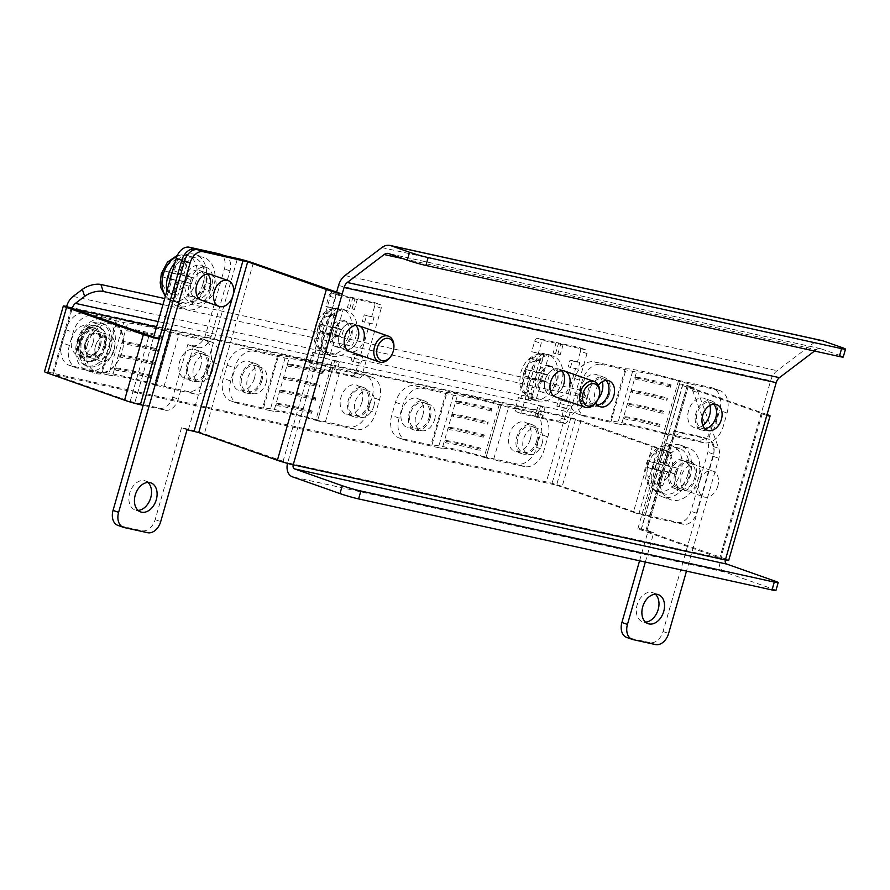 <?xml version="1.0" encoding="UTF-8"?>
<svg xmlns="http://www.w3.org/2000/svg" width="890" height="890" viewBox="0 0 890 890"><rect width="100%" height="100%" fill="white"/><g stroke="black" fill="none" stroke-linecap="round" stroke-linejoin="round"><path stroke-width="0.67" stroke-dasharray="4.45 3.34" d="M312.401 411.113L311.489 411.959A56.804 3.471 16 0 0 289.283 406.496A56.804 3.471 16 0 0 275.711 404.071L277.268 405.784A54.746 3.338 -164 0 1 311.745 413.383L312.401 411.113A54.746 3.338 16 0 0 290.997 405.84A54.746 3.338 16 0 0 277.925 403.515L277.268 405.784M319.933 384.847L319.021 385.693L319.276 387.117L319.933 384.847A54.746 3.338 16 0 0 298.528 379.574A54.746 3.338 16 0 0 285.456 377.249L284.8 379.529A54.746 3.338 -164 0 1 319.276 387.117M284.8 379.529L283.243 377.805A56.804 3.471 -164 0 1 296.815 380.23A56.804 3.471 -164 0 1 319.021 385.693M316.173 397.975L315.26 398.82A56.804 3.471 16 0 0 293.044 393.358A56.804 3.471 16 0 0 279.482 390.944L281.029 392.657A54.746 3.338 -164 0 1 315.516 400.255L316.173 397.975A54.746 3.338 16 0 0 294.757 392.713A54.746 3.338 16 0 0 281.685 390.387L281.029 392.657M323.704 371.709L322.792 372.554A56.804 3.471 16 0 0 300.575 367.092A56.804 3.471 16 0 0 287.014 364.678L288.56 366.391A54.746 3.338 -164 0 1 323.048 373.989L323.704 371.709A54.746 3.338 16 0 0 302.289 366.446A54.746 3.338 16 0 0 289.217 364.121L288.56 366.391M362.019 401.935A15.397 10.736 109.4 0 0 356.612 385.092A15.397 10.736 109.4 0 0 340.97 397.296A15.397 10.736 109.4 0 0 346.377 414.139A15.397 10.736 109.4 0 0 362.019 401.935M369.417 404.538A15.397 10.736 109.4 0 0 364.01 387.706A15.397 10.736 109.4 0 0 348.368 399.91A15.397 10.736 109.4 0 0 353.775 416.754A15.397 10.736 109.4 0 0 369.417 404.538M254.451 378.239A15.397 10.736 109.4 0 0 249.044 361.407A15.397 10.736 109.4 0 0 233.403 373.611A15.397 10.736 109.4 0 0 238.809 390.454A15.397 10.736 109.4 0 0 254.451 378.239M261.849 380.853A15.397 10.736 109.4 0 0 256.442 364.01A15.397 10.736 109.4 0 0 240.801 376.214A15.397 10.736 109.4 0 0 246.207 393.057A15.397 10.736 109.4 0 0 261.849 380.853M277.658 355.433L262.594 407.965L231.712 401.156A20.526 14.307 -70.6 0 1 230.543 400.823A20.526 14.307 -70.6 0 1 223.334 378.372L227.095 365.245A20.526 14.307 -70.6 0 1 246.775 348.635L278.592 355.577A65.693 4.016 -164 0 1 331.013 367.125L363.699 374.378A20.526 14.307 -70.6 0 1 364.878 374.712A20.526 14.307 -70.6 0 1 372.087 397.174L368.315 410.301A20.526 14.307 -70.6 0 1 348.635 426.911L317.752 420.113L332.816 367.581M331.013 367.125L315.95 419.657A65.693 4.016 16 0 0 263.529 408.109L278.592 355.577M363.699 374.378L371.108 376.993L340.225 370.184A14.373 0.879 -164 0 1 332.66 368.282A54.746 3.338 16 0 0 288.972 358.659A14.373 0.879 -164 0 1 285.067 358.047L254.184 351.239L246.775 348.635M262.594 407.965L263.529 408.109M371.108 376.993A20.526 14.307 -70.6 0 1 372.276 377.327A20.526 14.307 -70.6 0 1 379.485 399.777L375.725 412.916A20.526 14.307 -70.6 0 1 356.045 429.525L325.161 422.717L340.225 370.184M332.66 368.282L317.597 420.814A14.373 0.879 16 0 0 325.161 422.717M317.597 420.814A54.746 3.338 16 0 0 273.909 411.191L288.972 358.659M285.067 358.047L270.004 410.568A14.373 0.879 16 0 0 273.909 411.191M270.004 410.568L239.121 403.771A20.526 14.307 -70.6 0 1 237.941 403.437A20.526 14.307 -70.6 0 1 230.733 380.987L234.504 367.848A20.526 14.307 -70.6 0 1 254.184 351.239M315.95 419.657L317.752 420.113M277.925 403.515L275.711 404.071M311.489 411.959L311.745 413.383M285.456 377.249L283.243 377.805M281.685 390.387L279.482 390.944M315.26 398.82L315.516 400.255M289.217 364.121L287.014 364.678M322.792 372.554L323.048 373.989M670.404 471.856A13.684 9.545 109.4 0 0 675.21 486.819A13.684 9.545 109.4 0 0 689.116 475.972A13.684 9.545 109.4 0 0 684.31 461.009A13.684 9.545 109.4 0 0 670.404 471.856M717.807 486.085A13.684 9.545 -70.6 0 1 703.901 496.932A13.684 9.545 -70.6 0 1 699.095 481.957A13.684 9.545 -70.6 0 1 713.001 471.11A13.684 9.545 -70.6 0 1 717.807 486.085M652.726 466.861A27.379 19.079 109.4 0 0 662.327 496.798A27.379 19.079 109.4 0 0 690.139 475.093A27.379 19.079 109.4 0 0 680.527 445.156A27.379 19.079 109.4 0 0 652.726 466.861M661.048 469.798A27.379 19.079 109.4 0 0 670.66 499.735A27.379 19.079 109.4 0 0 698.461 478.03A27.379 19.079 109.4 0 0 688.86 448.093A27.379 19.079 109.4 0 0 661.048 469.798M687.803 474.581A23.952 16.699 -70.6 0 1 663.473 493.572A23.952 16.699 -70.6 0 1 655.062 467.372A23.952 16.699 -70.6 0 1 679.393 448.382A23.952 16.699 -70.6 0 1 687.803 474.581M648.143 464.402L647.319 467.283L655.507 469.086A2.058 1.435 -70.6 0 1 655.619 469.119A2.058 1.435 -70.6 0 1 656.342 471.366L653.049 482.858L657.265 483.782L660.547 472.29A2.058 1.435 -70.6 0 1 662.516 470.632L670.704 472.434L672.406 466.527L664.218 464.725A2.058 1.435 -70.6 0 1 664.096 464.691A2.058 1.435 -70.6 0 1 663.373 462.444L666.677 450.952L662.46 450.029L659.167 461.51A2.058 1.435 -70.6 0 1 657.198 463.178L649.021 461.376L648.143 464.402C645.617 463.901 645.595 464.113 648.087 465.036A23.952 16.699 109.4 0 0 656.531 491.124A23.952 16.699 109.4 0 0 680.861 472.134A23.952 16.699 109.4 0 0 680.883 472.034A23.952 16.699 109.4 0 0 672.451 445.946A23.952 16.699 109.4 0 0 648.12 464.925A23.952 16.699 109.4 0 0 648.087 465.036C645.595 464.113 645.617 463.901 648.143 464.402M664.218 464.725L677.957 468.474L676.255 474.392L670.704 472.434M677.957 468.474L672.406 466.527M660.547 472.29L666.109 474.248L662.805 485.74L657.265 483.782M653.049 482.858L658.6 484.805L661.893 473.324L656.342 471.366M662.805 485.74L658.6 484.805M655.507 469.086L661.059 471.044L652.871 469.241L647.319 467.283M649.021 461.376L662.75 465.136L657.198 463.178M652.871 469.241L654.573 463.334M659.167 461.51L664.719 463.468L668.012 451.975L662.46 450.029M666.677 450.952L672.228 452.91L668.935 464.402L663.373 462.444M668.012 451.975L672.228 452.91M676.255 474.392L662.516 470.632M666.109 474.248A2.058 1.435 -70.6 0 1 668.078 472.59M661.059 471.044A2.058 1.435 -70.6 0 1 661.17 471.077A2.058 1.435 -70.6 0 1 661.893 473.324M664.719 463.468A2.058 1.435 -70.6 0 1 662.75 465.136M669.769 466.672A2.058 1.435 -70.6 0 1 669.647 466.638A2.058 1.435 -70.6 0 1 668.935 464.402M355.8 325.384A13.684 9.545 109.4 0 0 353.252 323.771A13.684 9.545 109.4 0 0 339.346 334.629A13.684 9.545 109.4 0 0 344.152 349.592A13.684 9.545 109.4 0 0 358.058 338.745A13.684 9.545 109.4 0 0 353.252 323.771A13.684 9.545 109.4 0 0 339.346 334.629A13.684 9.545 109.4 0 0 344.152 349.592A13.684 9.545 109.4 0 0 358.058 338.745M393.68 349.147A13.684 9.545 -70.6 0 1 393.224 351.138A13.684 9.545 -70.6 0 1 391.555 355.177M330.09 331.358A13.684 9.545 109.4 0 0 334.896 346.332A13.684 9.545 109.4 0 0 348.802 335.486A13.684 9.545 109.4 0 0 343.996 320.511A13.684 9.545 109.4 0 0 330.09 331.358M332.871 332.337A13.684 9.545 109.4 0 0 337.677 347.311A13.684 9.545 109.4 0 0 351.572 336.464A13.684 9.545 109.4 0 0 346.766 321.49A13.684 9.545 109.4 0 0 332.871 332.337M323.07 329.823A23.952 16.699 109.4 0 0 331.481 356.011A23.952 16.699 109.4 0 0 355.811 337.032A23.952 16.699 109.4 0 0 347.4 310.832A23.952 16.699 109.4 0 0 323.07 329.823M325.495 353.864A23.952 16.699 109.4 0 1 317.986 328.021A23.952 16.699 109.4 0 1 338.534 308.374A23.952 16.699 -70.6 0 1 342.316 309.041A23.952 16.699 -70.6 0 1 343.217 309.397L337.633 328.866L330.691 326.419L336.542 327.698L334.651 334.273L328.81 332.982L335.752 335.43L330.168 354.887A23.952 16.699 -70.6 0 1 326.396 354.22A23.952 16.699 -70.6 0 1 325.495 353.864L331.069 334.395L324.138 331.948L321.424 341.382C320.066 347.567 321.412 351.728 325.495 353.864L325.084 353.697C310.766 343.941 314.014 336.142 315.138 326.741C318.798 315.26 326.051 309.041 336.876 308.074L328.722 315.95L326.018 325.384L332.96 327.832L338.534 308.374L336.876 308.074M381.22 308.24L362.019 375.224A3.427 2.381 -70.6 0 1 358.737 377.983L317.574 368.927A3.427 2.381 -70.6 0 1 317.385 368.872A3.427 2.381 -70.6 0 1 316.184 365.123L335.385 298.15A3.427 2.381 -70.6 0 1 338.667 295.38L379.819 304.447A3.427 2.381 -70.6 0 1 380.019 304.502A3.427 2.381 -70.6 0 1 381.22 308.24L374.734 305.96L371.731 316.473L364.244 314.815L362.364 321.39L372.154 323.849L374.045 317.285L371.731 316.473M358.548 362.43L360.862 363.242L362.742 356.679L352.952 354.22L351.06 360.784L358.548 362.43L355.533 372.932A3.427 2.381 -70.6 0 1 352.251 375.702L334.017 371.686L337.032 361.184L332.348 360.15L329.333 370.663L334.017 371.686M360.428 355.867L369.839 323.037M374.734 305.96A3.427 2.381 109.4 0 0 373.544 302.222A3.427 2.381 109.4 0 0 373.344 302.166L332.181 293.099A3.427 2.381 109.4 0 0 328.911 295.869L325.896 306.371L338.033 309.353L325.896 306.371M326.73 348.747L324.85 355.31L315.027 353.152L316.907 346.588L326.73 348.747L316.907 346.588M315.027 353.152L312.713 352.34L309.698 362.842A3.427 2.381 109.4 0 0 310.899 366.58A3.427 2.381 109.4 0 0 311.099 366.636L329.333 370.663M338.033 309.353L336.142 315.917L326.33 313.758L328.21 307.184M326.33 313.758L324.016 312.935L314.593 345.765M372.154 323.849L364.678 322.202L366.558 315.639L374.045 317.285M312.713 352.34L322.536 354.498L324.416 347.934M324.016 312.935L333.828 315.105L335.719 308.541M350.426 297.115L347.411 307.617L352.095 308.652L355.099 298.15M360.862 363.242L353.375 361.596L355.266 355.032L362.742 356.679M357.413 298.962L354.409 309.464L349.726 308.441L352.74 297.928M331.647 371.475L334.662 360.962L339.346 361.996L336.331 372.498M362.364 321.39L364.678 322.202M366.558 315.639L364.244 314.815M334.662 360.962L332.348 360.15M339.346 361.996L337.032 361.184M353.375 361.596L351.06 360.784M355.266 355.032L352.952 354.22M354.409 309.464L352.095 308.652M349.726 308.441L347.411 307.617M336.142 315.917L333.828 315.105M324.85 355.31L322.536 354.498M333.394 316.985C335.508 311.055 338.779 308.53 343.217 309.397A23.952 16.699 109.4 0 1 350.727 335.23A23.952 16.699 109.4 0 1 330.168 354.887C326.096 352.774 324.739 348.613 326.107 342.416A13.684 9.545 109.4 0 0 336.765 331.247A13.684 9.545 109.4 0 0 333.394 316.985L330.691 326.419M328.81 332.982L326.107 342.416M324.138 331.948L318.286 330.668L320.166 324.094L326.018 325.384M337.633 328.866L343.484 330.146L336.542 327.698M331.069 334.395L325.228 333.116L327.108 326.541L332.96 327.832M343.484 330.146L341.593 336.72L335.752 335.43M334.651 334.273L341.593 336.72M320.166 324.094L327.108 326.541M325.228 333.116L318.286 330.668M659.991 424.363L659.078 425.209A56.804 3.471 16 0 0 636.873 419.746A56.804 3.471 16 0 0 623.3 417.332L624.858 419.045A54.746 3.338 -164 0 1 659.334 426.633L659.991 424.363A54.746 3.338 16 0 0 638.586 419.101A54.746 3.338 16 0 0 625.503 416.765L624.858 419.045M667.522 398.097L666.61 398.943L666.866 400.378L667.522 398.097A54.746 3.338 16 0 0 646.118 392.835A54.746 3.338 16 0 0 633.035 390.51L632.39 392.779A54.746 3.338 -164 0 1 666.866 400.378M632.39 392.779L630.832 391.066A56.804 3.471 -164 0 1 644.404 393.48A56.804 3.471 -164 0 1 666.61 398.943M663.751 411.236L662.839 412.081A56.804 3.471 16 0 0 640.633 406.619A56.804 3.471 16 0 0 627.072 404.194L628.618 405.907A54.746 3.338 -164 0 1 663.106 413.505L663.751 411.236A54.746 3.338 16 0 0 642.346 405.962A54.746 3.338 16 0 0 629.274 403.637L628.618 405.907M671.283 384.97L670.37 385.815A56.804 3.471 16 0 0 648.165 380.353A56.804 3.471 16 0 0 634.603 377.939L636.15 379.652A54.746 3.338 -164 0 1 670.637 387.239L671.283 384.97A54.746 3.338 16 0 0 649.878 379.707A54.746 3.338 16 0 0 636.806 377.371L636.15 379.652M709.931 405.395A15.397 10.736 109.4 0 0 704.19 398.353A15.397 10.736 109.4 0 0 688.56 410.557A15.397 10.736 109.4 0 0 693.955 427.4A15.397 10.736 109.4 0 0 702.844 425.498M717.006 417.799A15.397 10.736 109.4 0 0 711.6 400.956A15.397 10.736 109.4 0 0 695.958 413.16A15.397 10.736 109.4 0 0 701.365 430.003A15.397 10.736 109.4 0 0 717.006 417.799M602.363 381.71A15.397 10.736 109.4 0 0 596.623 374.657A15.397 10.736 109.4 0 0 580.981 386.861A15.397 10.736 109.4 0 0 586.388 403.704A15.397 10.736 109.4 0 0 598.047 399.143M609.439 394.103A15.397 10.736 109.4 0 0 604.032 377.271A15.397 10.736 109.4 0 0 588.39 389.475A15.397 10.736 109.4 0 0 593.797 406.318A15.397 10.736 109.4 0 0 609.439 394.103M625.247 368.694L610.184 421.215L579.301 414.417A20.526 14.307 -70.6 0 1 578.122 414.084A20.526 14.307 -70.6 0 1 570.924 391.622L574.684 378.495A20.526 14.307 -70.6 0 1 594.364 361.885L626.182 368.838A65.693 4.016 -164 0 1 678.603 380.386L711.288 387.639A20.526 14.307 -70.6 0 1 712.456 387.973A20.526 14.307 -70.6 0 1 719.665 410.424L715.905 423.562A20.526 14.307 -70.6 0 1 696.225 440.172L665.342 433.363L680.405 380.831M678.603 380.386L663.54 432.907A65.693 4.016 16 0 0 611.119 421.37L626.182 368.838M711.288 387.639L718.686 390.243L687.803 383.445A14.373 0.879 -164 0 1 680.249 381.543A54.746 3.338 16 0 0 636.561 371.92A14.373 0.879 -164 0 1 632.645 371.297L601.762 364.5L594.364 361.885M610.184 421.215L611.119 421.37M718.686 390.243A20.526 14.307 -70.6 0 1 719.865 390.577A20.526 14.307 -70.6 0 1 727.074 413.038L723.303 426.165A20.526 14.307 -70.6 0 1 703.623 442.775L672.74 435.978L687.803 383.445M680.249 381.543L665.186 434.064A14.373 0.879 16 0 0 672.74 435.978M665.186 434.064A54.746 3.338 16 0 0 621.498 424.441L636.561 371.92M632.645 371.297L617.593 423.829A14.373 0.879 16 0 0 621.498 424.441M617.593 423.829L586.71 417.021A20.526 14.307 -70.6 0 1 585.531 416.687A20.526 14.307 -70.6 0 1 578.322 394.237L582.093 381.109A20.526 14.307 -70.6 0 1 601.762 364.5M663.54 432.907L665.342 433.363M625.503 416.765L623.3 417.332M659.078 425.209L659.334 426.633M633.035 390.51L630.832 391.066M629.274 403.637L627.072 404.194M662.839 412.081L663.106 413.505M636.806 377.371L634.603 377.939M670.37 385.815L670.637 387.239M561.59 370.707A13.684 9.545 109.4 0 0 559.031 369.094A13.684 9.545 109.4 0 0 545.125 379.941A13.684 9.545 109.4 0 0 549.931 394.915A13.684 9.545 109.4 0 0 563.837 384.068A13.684 9.545 109.4 0 0 559.031 369.094A13.684 9.545 109.4 0 0 545.125 379.941A13.684 9.545 109.4 0 0 549.931 394.915A13.684 9.545 109.4 0 0 563.837 384.068M713.58 404.182A13.684 9.545 109.4 0 0 711.032 402.569A13.684 9.545 109.4 0 0 697.126 413.416A13.684 9.545 109.4 0 0 701.932 428.39A13.684 9.545 109.4 0 0 704.936 428.735M606.012 380.486A13.684 9.545 109.4 0 0 603.465 378.884A13.684 9.545 109.4 0 0 589.558 389.731A13.684 9.545 109.4 0 0 594.364 404.694A13.684 9.545 109.4 0 0 597.368 405.05M598.347 385.259A13.684 9.545 109.4 0 0 595.11 391.689A13.684 9.545 109.4 0 0 595.766 402.881M207.57 274.02A13.684 9.545 109.4 0 0 205.012 272.407A13.684 9.545 109.4 0 0 191.105 283.254A13.684 9.545 109.4 0 0 195.911 298.228A13.684 9.545 109.4 0 0 209.817 287.381M190.36 296.27A13.684 9.545 109.4 0 0 204.266 285.423A13.684 9.545 109.4 0 0 199.46 270.449A13.684 9.545 109.4 0 0 185.554 281.307A13.684 9.545 109.4 0 0 190.36 296.27L201.474 300.186A13.684 9.545 109.4 0 0 215.369 289.339A13.684 9.545 109.4 0 0 210.563 274.365L205.012 272.407M147.907 482.447A15.397 10.736 109.4 0 0 145.326 480.911A15.397 10.736 109.4 0 0 129.695 493.116A15.397 10.736 109.4 0 0 135.102 509.959A15.397 10.736 109.4 0 0 138.072 510.382M694.667 477.93A13.684 9.545 109.4 0 0 689.861 462.956A13.684 9.545 109.4 0 0 675.955 473.814A13.684 9.545 109.4 0 0 680.761 488.777A13.684 9.545 109.4 0 0 694.667 477.93M700.219 479.888A13.684 9.545 109.4 0 0 695.413 464.914A13.684 9.545 109.4 0 0 681.506 475.772A13.684 9.545 109.4 0 0 686.312 490.735A13.684 9.545 109.4 0 0 700.219 479.888M655.352 594.209A15.397 10.736 109.4 0 0 652.77 592.673A15.397 10.736 109.4 0 0 637.129 604.877A15.397 10.736 109.4 0 0 642.535 621.721A15.397 10.736 109.4 0 0 645.517 622.132M349.703 351.55L344.152 349.592L349.703 351.55A13.684 9.545 109.4 0 0 363.609 340.703M555.482 396.873L549.931 394.915L555.482 396.873A13.684 9.545 109.4 0 0 569.389 386.026M728.676 560.422A11.637 0.712 16 0 0 725.439 558.965L766.869 414.473A11.637 0.712 -164 0 1 767.058 414.54M822.171 340.614A16.421 11.737 -77.6 0 0 813.983 342.75L777.104 370.707A16.421 11.737 -77.6 0 0 770.651 380.709L761.239 413.539L766.791 415.497M814.539 351.049L816.308 349.703A8.21 5.863 -77.6 0 1 820.402 348.635A8.21 5.863 -77.6 0 1 820.903 348.78L839.437 355.31L841.695 347.434M187.056 429.692L181.504 427.745L188.513 429.28A11.637 0.712 -164 0 1 204.333 433.808L287.659 462.856A11.637 8.31 -77.6 0 0 287.514 463.39M293.211 464.814L287.659 462.856L336.62 292.098M655.485 644.56L649.934 642.602A13.684 9.545 -70.6 0 0 663.05 631.522L713.279 456.359A13.684 9.545 -70.6 0 0 713.202 446.469L692.731 390.799A13.684 9.545 109.4 0 0 688.003 385.726A13.684 9.545 109.4 0 0 687.214 385.503L682.674 384.502A11.637 0.712 16 0 0 679.359 384.057A11.637 0.712 16 0 0 682.585 385.515L762.207 413.661L761.239 413.539L719.799 558.03L725.361 559.988M766.869 414.473L688.204 386.75L692.776 387.45A13.684 9.545 -70.6 0 1 693.555 387.673A13.684 9.545 -70.6 0 1 698.283 392.757L718.753 448.426A13.684 9.545 -70.6 0 1 718.831 458.317L686.49 571.124M725.439 558.965L646.774 531.252L653.805 532.498L641.245 528.994A11.637 0.712 16 0 0 637.93 528.56A11.637 0.712 16 0 0 641.156 530.017L719.799 558.03L287.659 462.856M843.242 357.024A13.684 0.834 16 0 0 839.437 355.31M181.504 427.745L155.138 519.671A13.684 9.545 -70.6 0 1 142.022 530.74L118.637 525.59A13.684 9.545 -70.6 0 1 117.858 525.367M775.935 590.471A13.684 0.834 16 0 0 772.131 588.757L724.471 571.97A11.637 8.31 102.4 0 1 719.799 558.03M649.934 642.602L627.483 637.652A13.684 9.545 -70.6 0 1 626.705 637.429M639.576 560.789L648.254 530.54M645.328 562.057L653.805 532.498M87.487 344.408A25.309 17.644 109.4 0 0 95.141 371.586A25.309 17.644 109.4 0 0 119.004 359.493A25.309 17.644 109.4 0 0 122.086 352.028A25.309 17.644 109.4 0 0 122.931 348.335A25.309 17.644 109.4 0 0 110.427 323.715A25.309 17.644 109.4 0 0 87.487 344.408M109.081 321.713A26.934 18.768 109.4 0 0 85.284 343.785A26.934 18.768 109.4 0 0 94.74 373.233A26.934 18.768 109.4 0 0 118.815 359.838A26.934 18.768 109.4 0 0 122.097 351.884A26.934 18.768 109.4 0 0 122.998 347.968A26.934 18.768 109.4 0 0 115.867 324.105M95.43 346.154A13.684 9.545 -70.6 0 1 97.099 342.116A13.684 9.545 -70.6 0 1 109.993 335.586A13.684 9.545 -70.6 0 1 114.142 350.282A13.684 9.545 -70.6 0 1 101.727 361.462A13.684 9.545 -70.6 0 1 94.974 348.146A13.684 9.545 -70.6 0 1 95.43 346.154M110.616 349.269A11.092 7.732 109.4 0 0 106.711 337.132A11.092 7.732 109.4 0 0 96.799 342.661A11.092 7.732 109.4 0 0 95.453 345.932A11.092 7.732 109.4 0 0 95.074 347.545A11.092 7.732 109.4 0 0 99.346 358.058A11.092 7.732 109.4 0 0 110.616 349.269M100.915 318.831A26.934 18.768 109.4 0 0 77.13 340.903A26.934 18.768 109.4 0 0 86.575 370.351A26.934 18.768 109.4 0 0 113.931 349.014A26.934 18.768 109.4 0 0 104.475 319.555M100.37 345.665A11.092 7.732 109.4 0 0 100.748 344.052A11.092 7.732 109.4 0 0 96.476 333.528A11.092 7.732 109.4 0 0 85.206 342.327A11.092 7.732 109.4 0 0 89.111 354.454A11.092 7.732 109.4 0 0 99.024 348.936A11.092 7.732 109.4 0 0 100.37 345.665M100.392 345.431A13.684 9.545 109.4 0 0 100.848 343.44A13.684 9.545 109.4 0 0 94.095 330.123A13.684 9.545 109.4 0 0 81.68 341.315A13.684 9.545 109.4 0 0 85.829 356.011A13.684 9.545 109.4 0 0 98.723 349.47A13.684 9.545 109.4 0 0 100.392 345.431M80.033 341.549A22.673 15.797 109.4 0 0 87.999 366.335A22.673 15.797 109.4 0 0 111.016 348.368A22.673 15.797 109.4 0 0 103.062 323.571A22.673 15.797 109.4 0 0 80.033 341.549M77.786 340.759A22.673 15.797 109.4 0 0 85.752 365.545A22.673 15.797 109.4 0 0 108.78 347.578A22.673 15.797 109.4 0 0 100.815 322.781A22.673 15.797 109.4 0 0 77.786 340.759M103.618 346.143A18.412 12.838 -70.6 0 1 84.917 360.739A18.412 12.838 -70.6 0 1 78.454 340.603A18.412 12.838 -70.6 0 1 97.155 326.007A18.412 12.838 -70.6 0 1 103.618 346.143M104.653 346.51A18.412 12.838 -70.6 0 1 88.066 361.574A18.412 12.838 -70.6 0 1 85.952 361.106A18.412 12.838 -70.6 0 1 79.499 340.97A18.412 12.838 -70.6 0 1 98.189 326.374A18.412 12.838 -70.6 0 1 100.125 327.331A18.412 12.838 -70.6 0 1 104.653 346.51M80.912 341.437A18.1 12.616 109.4 0 0 89.334 361.696A18.1 12.616 109.4 0 0 105.654 346.889A18.1 12.616 109.4 0 0 101.204 328.032A18.1 12.616 109.4 0 0 80.912 341.437M151.055 375.569L150.143 376.414A56.804 3.471 16 0 0 127.926 370.952A56.804 3.471 16 0 0 114.365 368.538L115.911 370.251A54.746 3.338 -164 0 1 150.399 377.849L151.055 375.569A54.746 3.338 16 0 0 129.64 370.307A54.746 3.338 16 0 0 116.568 367.982L115.911 370.251M158.576 349.303L157.675 350.148L157.931 351.583L158.576 349.303A54.746 3.338 16 0 0 137.171 344.041A54.746 3.338 16 0 0 124.099 341.716L123.443 343.985A54.746 3.338 -164 0 1 157.931 351.583M123.443 343.985L121.897 342.272A56.804 3.471 -164 0 1 135.458 344.697A56.804 3.471 -164 0 1 157.675 350.148M154.816 362.441L153.903 363.287A56.804 3.471 16 0 0 131.698 357.825A56.804 3.471 16 0 0 118.125 355.41L119.683 357.124A54.746 3.338 -164 0 1 154.159 364.711L154.816 362.441A54.746 3.338 16 0 0 133.411 357.179A54.746 3.338 16 0 0 120.328 354.843L119.683 357.124M162.347 336.175L161.435 337.021A56.804 3.471 16 0 0 139.229 331.558A56.804 3.471 16 0 0 125.657 329.144L127.214 330.858A54.746 3.338 -164 0 1 161.691 338.456L162.347 336.175A54.746 3.338 16 0 0 140.943 330.913A54.746 3.338 16 0 0 127.86 328.577L127.214 330.858M200.662 366.402A15.397 10.736 109.4 0 0 195.255 349.559A15.397 10.736 109.4 0 0 179.613 361.763A15.397 10.736 109.4 0 0 185.02 378.606A15.397 10.736 109.4 0 0 200.662 366.402M208.071 369.005A15.397 10.736 109.4 0 0 202.664 352.162A15.397 10.736 109.4 0 0 187.022 364.377A15.397 10.736 109.4 0 0 192.429 381.209A15.397 10.736 109.4 0 0 208.071 369.005M93.094 342.706A15.397 10.736 109.4 0 0 87.687 325.874A15.397 10.736 109.4 0 0 72.046 338.078A15.397 10.736 109.4 0 0 77.452 354.91A15.397 10.736 109.4 0 0 93.094 342.706M100.492 345.32A15.397 10.736 109.4 0 0 95.097 328.477A15.397 10.736 109.4 0 0 79.455 340.681A15.397 10.736 109.4 0 0 84.862 357.524A15.397 10.736 109.4 0 0 100.492 345.32M116.312 319.899L101.249 372.432L70.366 365.623A20.526 14.307 -70.6 0 1 69.186 365.289A20.526 14.307 -70.6 0 1 61.977 342.839L65.749 329.701A20.526 14.307 -70.6 0 1 85.429 313.091L117.235 320.044A65.693 4.016 -164 0 1 169.667 331.592L202.341 338.845A20.526 14.307 -70.6 0 1 203.521 339.179A20.526 14.307 -70.6 0 1 210.73 361.64L206.958 374.768A20.526 14.307 -70.6 0 1 187.289 391.378L156.406 384.569L171.459 332.048M169.667 331.592L154.604 384.124A65.693 4.016 16 0 0 102.172 372.576L117.235 320.044M202.341 338.845L209.751 341.46L178.868 334.651A14.373 0.879 -164 0 1 171.303 332.749A54.746 3.338 16 0 0 127.615 323.126A14.373 0.879 -164 0 1 123.71 322.503L92.827 315.705L85.429 313.091M101.249 372.432L102.172 372.576M209.751 341.46A20.526 14.307 -70.6 0 1 210.93 341.793A20.526 14.307 -70.6 0 1 218.128 364.244L214.368 377.371A20.526 14.307 -70.6 0 1 194.688 393.981L163.805 387.183L178.868 334.651M171.303 332.749L156.239 385.281A14.373 0.879 16 0 0 163.805 387.183M156.239 385.281A54.746 3.338 16 0 0 112.552 375.658L127.615 323.126M123.71 322.503L108.647 375.035A14.373 0.879 16 0 0 112.552 375.658M108.647 375.035L77.764 368.238A20.526 14.307 -70.6 0 1 76.596 367.904A20.526 14.307 -70.6 0 1 69.387 345.442L73.147 332.315A20.526 14.307 -70.6 0 1 92.827 315.705M154.604 384.124L156.406 384.569M116.568 367.982L114.365 368.538M150.143 376.414L150.399 377.849M124.099 341.716L121.897 342.272M120.328 354.843L118.125 355.41M153.903 363.287L154.159 364.711M127.86 328.577L125.657 329.144M161.435 337.021L161.691 338.456M162.959 304.603L583.072 397.129A13.684 6.152 -18.5 0 1 586.844 399.766A13.684 6.152 -18.5 0 1 583.228 406.163L573.994 413.171A8.21 5.863 -77.6 0 0 570.768 418.166L652.225 446.602L633.402 512.262A11.637 0.712 16 0 0 649.21 516.79L683.353 524.31A13.684 9.545 109.4 0 0 696.481 513.23L713.424 454.134A13.684 9.545 109.4 0 0 708.618 439.171A13.684 9.545 109.4 0 0 707.828 438.948L683.042 433.486A13.684 9.545 109.4 0 0 669.925 444.555L668.045 451.13A11.637 0.712 -164 0 1 652.225 446.602M536.614 441.362A13.684 9.545 109.4 0 0 531.808 426.399A13.684 9.545 109.4 0 0 517.913 437.246A13.684 9.545 109.4 0 0 522.719 452.22A13.684 9.545 109.4 0 0 536.614 441.362M542.166 443.32A13.684 9.545 109.4 0 0 537.36 428.357A13.684 9.545 109.4 0 0 523.465 439.204A13.684 9.545 109.4 0 0 528.271 454.167A13.684 9.545 109.4 0 0 542.166 443.32M429.047 417.677A13.684 9.545 109.4 0 0 424.241 402.703A13.684 9.545 109.4 0 0 410.346 413.561A13.684 9.545 109.4 0 0 415.152 428.524A13.684 9.545 109.4 0 0 429.047 417.677M434.598 419.635A13.684 9.545 109.4 0 0 429.792 404.661A13.684 9.545 109.4 0 0 415.897 415.508A13.684 9.545 109.4 0 0 420.703 430.482A13.684 9.545 109.4 0 0 434.598 419.635M368.249 404.282A13.684 9.545 109.4 0 0 363.443 389.319A13.684 9.545 109.4 0 0 349.536 400.166A13.684 9.545 109.4 0 0 354.342 415.141A13.684 9.545 109.4 0 0 368.249 404.282M373.8 406.241A13.684 9.545 109.4 0 0 368.994 391.277A13.684 9.545 109.4 0 0 355.099 402.124A13.684 9.545 109.4 0 0 359.905 417.087A13.684 9.545 109.4 0 0 373.8 406.241M260.681 380.597A13.684 9.545 109.4 0 0 255.875 365.623A13.684 9.545 109.4 0 0 241.969 376.47A13.684 9.545 109.4 0 0 246.775 391.444A13.684 9.545 109.4 0 0 260.681 380.597M266.232 382.555A13.684 9.545 109.4 0 0 261.426 367.581A13.684 9.545 109.4 0 0 247.531 378.428A13.684 9.545 109.4 0 0 252.337 393.402A13.684 9.545 109.4 0 0 266.232 382.555M206.892 368.749A13.684 9.545 109.4 0 0 202.097 353.786A13.684 9.545 109.4 0 0 188.191 364.633A13.684 9.545 109.4 0 0 192.996 379.596A13.684 9.545 109.4 0 0 206.892 368.749M212.454 370.707A13.684 9.545 109.4 0 0 207.648 355.733A13.684 9.545 109.4 0 0 193.742 366.591A13.684 9.545 109.4 0 0 198.548 381.554A13.684 9.545 109.4 0 0 212.454 370.707M99.324 345.064A13.684 9.545 109.4 0 0 94.518 330.09A13.684 9.545 109.4 0 0 80.623 340.937A13.684 9.545 109.4 0 0 85.429 355.911A13.684 9.545 109.4 0 0 99.324 345.064M104.887 347.011A13.684 9.545 109.4 0 0 100.081 332.048A13.684 9.545 109.4 0 0 86.174 342.895A13.684 9.545 109.4 0 0 90.98 357.869A13.684 9.545 109.4 0 0 104.887 347.011M73.102 296.415L571.658 406.207A16.421 11.737 -77.6 0 0 565.217 416.209A16.421 11.737 -77.6 0 0 565.206 416.253A11.637 0.712 -164 0 1 581.014 420.77L657.844 447.837L639.009 513.497L562.191 486.43A11.637 0.712 16 0 0 546.371 481.913L47.815 372.109A11.637 0.712 16 0 0 44.5 371.675M669.236 471.6A15.397 10.736 -70.6 0 1 684.877 459.396A15.397 10.736 -70.6 0 1 690.284 476.228A15.397 10.736 -70.6 0 1 674.642 488.432A15.397 10.736 -70.6 0 1 669.236 471.6M674.787 473.558A15.397 10.736 -70.6 0 1 690.429 461.343A15.397 10.736 -70.6 0 1 695.835 478.186A15.397 10.736 -70.6 0 1 680.194 490.39A15.397 10.736 -70.6 0 1 674.787 473.558M575.407 419.535L556.573 485.195L53.344 374.367L72.168 308.708M639.009 513.497L677.802 522.352A13.684 9.545 109.4 0 0 690.918 511.272L707.873 452.176A13.684 9.545 109.4 0 0 703.067 437.213A13.684 9.545 109.4 0 0 702.277 436.99L677.49 431.528A13.684 9.545 109.4 0 0 664.374 442.597L662.494 449.172L657.844 447.837M556.573 485.195L633.402 512.262M143.179 405.339L165.162 410.179L159.599 408.221L130.162 401.435L53.344 374.367M159.599 408.221A13.684 9.545 109.4 0 0 172.727 397.151L187.79 344.619L192.463 345.654A13.684 9.545 109.4 0 0 205.579 334.573L224.413 268.913A13.684 9.545 109.4 0 0 219.608 253.95M204.489 288.961A15.397 10.736 -70.6 0 1 188.847 301.165A15.397 10.736 -70.6 0 1 183.451 284.333L185.331 277.758A15.397 10.736 -70.6 0 1 200.973 265.554A15.397 10.736 -70.6 0 1 206.38 282.397L204.489 288.961L210.04 290.919A15.397 10.736 -70.6 0 1 194.409 303.123A15.397 10.736 -70.6 0 1 189.003 286.28L190.883 279.716A15.397 10.736 -70.6 0 1 206.524 267.512A15.397 10.736 -70.6 0 1 211.931 284.355L210.04 290.919M165.162 410.179A13.684 9.545 109.4 0 0 178.278 399.109L193.341 346.577L198.014 347.612A13.684 9.545 109.4 0 0 211.141 336.531L229.965 270.872A13.684 9.545 109.4 0 0 225.159 255.908A13.684 9.545 109.4 0 0 224.38 255.686L197.002 249.656M156.551 326.975L570.757 418.2L565.206 416.253L546.371 481.913M649.21 516.79L668.045 451.13L662.494 449.172L643.659 514.832M193.341 346.577L187.79 344.619M571.658 406.207L580.892 399.209A13.684 6.152 161.5 0 0 584.519 392.801A13.684 6.152 161.5 0 0 580.747 390.176L164.706 298.539M166.786 291.264A27.379 19.079 109.4 0 0 177.488 306.249A27.379 19.079 109.4 0 0 205.29 284.544A27.379 19.079 109.4 0 0 195.678 254.607A27.379 19.079 109.4 0 0 174.985 262.672M176.198 279.238A27.379 19.079 109.4 0 0 185.81 309.186A27.379 19.079 109.4 0 0 213.622 287.481A27.379 19.079 109.4 0 0 204.01 257.544A27.379 19.079 109.4 0 0 176.198 279.238M202.953 284.032A23.952 16.699 -70.6 0 1 178.623 303.023A23.952 16.699 -70.6 0 1 170.213 276.823A23.952 16.699 -70.6 0 1 194.543 257.833A23.952 16.699 -70.6 0 1 202.953 284.032M163.293 273.853L162.481 276.734L170.658 278.537A2.058 1.435 -70.6 0 1 170.769 278.57A2.058 1.435 -70.6 0 1 171.492 280.817L168.199 292.309L172.415 293.233L175.708 281.741A2.058 1.435 -70.6 0 1 177.666 280.083L185.865 281.885L187.556 275.978L179.368 274.165A2.058 1.435 -70.6 0 1 179.246 274.131A2.058 1.435 -70.6 0 1 178.523 271.895L181.827 260.403L177.622 259.468L174.318 270.961A2.058 1.435 -70.6 0 1 172.349 272.629L164.172 270.827L163.293 273.853C160.767 273.352 160.745 273.564 163.237 274.476M179.368 274.165L193.108 277.925L191.406 283.843L185.865 281.885M193.108 277.925L187.556 275.978M175.708 281.741L181.26 283.699L177.967 295.191L172.415 293.233M168.199 292.309L173.75 294.256L177.043 282.764L171.492 280.817M177.967 295.191L173.75 294.256M170.658 278.537L176.209 280.495L168.021 278.692L162.481 276.734M164.172 270.827L177.9 274.576L172.349 272.629M168.021 278.692L169.723 272.774M174.318 270.961L179.869 272.918L183.162 261.426L177.622 259.468M181.827 260.403L187.378 262.361L184.085 273.842L178.523 271.895M183.162 261.426L187.378 262.361M191.406 283.843L177.666 280.083M181.26 283.699A2.058 1.435 -70.6 0 1 183.229 282.03M176.209 280.495A2.058 1.435 -70.6 0 1 176.331 280.528A2.058 1.435 -70.6 0 1 177.043 282.764M179.869 272.918A2.058 1.435 -70.6 0 1 177.9 274.576M184.92 276.123A2.058 1.435 -70.6 0 1 184.797 276.089A2.058 1.435 -70.6 0 1 184.085 273.842M480.767 448.193L479.855 449.038A56.804 3.471 16 0 0 457.649 443.576A56.804 3.471 16 0 0 444.088 441.151L445.634 442.864A54.746 3.338 -164 0 1 480.122 450.462L480.767 448.193A54.746 3.338 16 0 0 459.362 442.92A54.746 3.338 16 0 0 446.291 440.595L445.634 442.864M488.299 421.927L487.386 422.772L487.653 424.196L488.299 421.927A54.746 3.338 16 0 0 466.894 416.665A54.746 3.338 16 0 0 453.822 414.328L453.166 416.609A54.746 3.338 -164 0 1 487.653 424.196M453.166 416.609L451.619 414.896A56.804 3.471 -164 0 1 465.181 417.31A56.804 3.471 -164 0 1 487.386 422.772M484.538 435.054L483.626 435.9A56.804 3.471 16 0 0 461.421 430.437A56.804 3.471 16 0 0 447.848 428.023L449.406 429.736A54.746 3.338 -164 0 1 483.882 437.335L484.538 435.054A54.746 3.338 16 0 0 463.134 429.792A54.746 3.338 16 0 0 450.051 427.467L449.406 429.736M492.07 408.788L491.158 409.634A56.804 3.471 16 0 0 468.952 404.171A56.804 3.471 16 0 0 455.38 401.757L456.937 403.47A54.746 3.338 -164 0 1 491.414 411.069L492.07 408.788A54.746 3.338 16 0 0 470.665 403.526A54.746 3.338 16 0 0 457.582 401.201L456.937 403.47M530.384 439.015A15.397 10.736 109.4 0 0 524.978 422.172A15.397 10.736 109.4 0 0 509.336 434.376A15.397 10.736 109.4 0 0 514.743 451.219A15.397 10.736 109.4 0 0 530.384 439.015M537.783 441.629A15.397 10.736 109.4 0 0 532.376 424.786A15.397 10.736 109.4 0 0 516.745 436.99A15.397 10.736 109.4 0 0 522.152 453.833A15.397 10.736 109.4 0 0 537.783 441.629M422.817 415.33A15.397 10.736 109.4 0 0 417.41 398.486A15.397 10.736 109.4 0 0 401.768 410.691A15.397 10.736 109.4 0 0 407.175 427.534A15.397 10.736 109.4 0 0 422.817 415.33M430.215 417.933A15.397 10.736 109.4 0 0 424.808 401.09A15.397 10.736 109.4 0 0 409.178 413.294A15.397 10.736 109.4 0 0 414.573 430.137A15.397 10.736 109.4 0 0 430.215 417.933M446.024 392.512L430.971 445.045L400.077 438.247A20.526 14.307 -70.6 0 1 398.909 437.902A20.526 14.307 -70.6 0 1 391.7 415.452L395.472 402.325A20.526 14.307 -70.6 0 1 415.141 385.715L446.958 392.657A65.693 4.016 -164 0 1 499.379 404.205L532.064 411.458A20.526 14.307 -70.6 0 1 533.244 411.803A20.526 14.307 -70.6 0 1 540.452 434.253L536.681 447.381A20.526 14.307 -70.6 0 1 517.001 463.99L486.118 457.193L501.181 404.661M499.379 404.205L484.316 456.737A65.693 4.016 16 0 0 431.895 445.189L446.958 392.657M532.064 411.458L539.474 414.072L508.591 407.275A14.373 0.879 -164 0 1 501.026 405.362A54.746 3.338 16 0 0 457.338 395.739A14.373 0.879 -164 0 1 453.433 395.127L422.55 388.318L415.141 385.715M430.971 445.045L431.895 445.189M539.474 414.072A20.526 14.307 -70.6 0 1 540.642 414.406A20.526 14.307 -70.6 0 1 547.851 436.857L544.09 449.995A20.526 14.307 -70.6 0 1 524.41 466.605L493.527 459.796L508.591 407.275M501.026 405.362L485.962 457.894A14.373 0.879 16 0 0 493.527 459.796M485.962 457.894A54.746 3.338 16 0 0 442.274 448.271L457.338 395.739M453.433 395.127L438.37 447.648A14.373 0.879 16 0 0 442.274 448.271M438.37 447.648L407.486 440.85A20.526 14.307 -70.6 0 1 406.307 440.517A20.526 14.307 -70.6 0 1 399.109 418.066L402.87 404.928A20.526 14.307 -70.6 0 1 422.55 388.318M484.316 456.737L486.118 457.193M446.291 440.595L444.088 441.151M479.855 449.038L480.122 450.462M453.822 414.328L451.619 414.896M450.051 427.467L447.848 428.023M483.626 435.9L483.882 437.335M457.582 401.201L455.38 401.757M491.158 409.634L491.414 411.069M599.471 394.459A13.684 9.545 -70.6 0 1 599.003 396.462A13.684 9.545 -70.6 0 1 597.346 400.5M535.869 376.681A13.684 9.545 109.4 0 0 540.675 391.656A13.684 9.545 109.4 0 0 554.581 380.809A13.684 9.545 109.4 0 0 549.775 365.834A13.684 9.545 109.4 0 0 535.869 376.681M538.65 377.66A13.684 9.545 109.4 0 0 543.456 392.635A13.684 9.545 109.4 0 0 557.363 381.788A13.684 9.545 109.4 0 0 552.557 366.814A13.684 9.545 109.4 0 0 538.65 377.66M528.86 375.135A23.952 16.699 109.4 0 0 537.271 401.334A23.952 16.699 109.4 0 0 561.601 382.344A23.952 16.699 109.4 0 0 553.191 356.156A23.952 16.699 109.4 0 0 528.86 375.135M531.274 399.176A23.952 16.699 109.4 0 1 523.765 373.344A23.952 16.699 109.4 0 1 544.324 353.686A23.952 16.699 -70.6 0 1 548.095 354.365A23.952 16.699 -70.6 0 1 548.997 354.721L543.412 374.178L536.47 371.742L542.322 373.021L540.441 379.585L534.59 378.306L541.532 380.753L535.958 400.211A23.952 16.699 -70.6 0 1 532.176 399.543A23.952 16.699 -70.6 0 1 531.274 399.176L536.859 379.719L529.917 377.271L527.214 386.705C525.845 392.891 527.203 397.051 531.274 399.176L530.863 399.02C516.556 389.264 519.793 381.465 520.917 372.065C524.588 360.584 531.831 354.353 542.655 353.397L534.501 361.273L531.797 370.707L538.739 373.155L544.324 353.686L542.655 353.397M587 353.564L567.798 420.536A3.427 2.381 -70.6 0 1 564.516 423.306L523.365 414.239A3.427 2.381 -70.6 0 1 523.164 414.184A3.427 2.381 -70.6 0 1 521.963 410.446L541.164 343.473A3.427 2.381 -70.6 0 1 544.446 340.703L585.609 349.77A3.427 2.381 -70.6 0 1 585.798 349.826A3.427 2.381 -70.6 0 1 587 353.564L580.525 351.283L577.51 361.785L570.023 360.139L568.143 366.702L577.944 369.172L579.824 362.608L577.51 361.785M564.327 407.753L566.641 408.566L568.532 402.002L558.731 399.532L556.851 406.107L564.327 407.753L561.323 418.255A3.427 2.381 -70.6 0 1 558.041 421.026L539.796 417.01L542.811 406.507L538.139 405.473L535.124 415.975L539.796 417.01M566.218 401.19L575.63 368.349M580.525 351.283A3.427 2.381 109.4 0 0 579.323 347.545A3.427 2.381 109.4 0 0 579.123 347.489L537.972 338.423A3.427 2.381 109.4 0 0 534.69 341.193L531.675 351.695L543.812 354.676L531.675 351.695M532.52 394.07L530.629 400.634L520.806 398.475L522.697 391.911L532.52 394.07L522.697 391.911M520.806 398.475L518.503 397.652L515.488 408.165A3.427 2.381 109.4 0 0 516.69 411.903A3.427 2.381 109.4 0 0 516.879 411.959L535.124 415.975M543.812 354.676L541.932 361.24L532.109 359.07L533.989 352.507M532.109 359.07L529.795 358.258L520.383 391.088M577.944 369.172L570.457 367.526L572.337 360.951L579.824 362.608M518.503 397.652L528.315 399.821L530.206 393.258M529.795 358.258L539.618 360.428L541.498 353.853M556.206 342.439L553.202 352.941L557.874 353.975L560.889 343.462M566.641 408.566L559.165 406.919L561.045 400.355L568.532 402.002M563.203 344.285L560.188 354.787L555.516 353.753L558.519 343.251M537.438 416.798L540.452 406.285L545.125 407.32L542.11 417.822M568.143 366.702L570.457 367.526M572.337 360.951L570.023 360.139M540.452 406.285L538.139 405.473M545.125 407.32L542.811 406.507M559.165 406.919L556.851 406.107M561.045 400.355L558.731 399.532M560.188 354.787L557.874 353.975M555.516 353.753L553.202 352.941M541.932 361.24L539.618 360.428M530.629 400.634L528.315 399.821M539.184 362.308C541.287 356.378 544.558 353.853 548.997 354.721A23.952 16.699 109.4 0 1 556.506 380.553A23.952 16.699 109.4 0 1 535.958 400.211C531.886 398.097 530.529 393.936 531.886 387.74A13.684 9.545 109.4 0 0 542.544 376.57A13.684 9.545 109.4 0 0 539.184 362.308L536.47 371.742M534.59 378.306L531.886 387.74M529.917 377.271L524.065 375.981L525.957 369.417L531.797 370.707M543.412 374.178L549.264 375.469L542.322 373.021M536.859 379.719L531.007 378.428L532.899 371.864L538.739 373.155M549.264 375.469L547.383 382.032L541.532 380.753M540.441 379.585L547.383 382.032M525.957 369.417L532.899 371.864M531.007 378.428L524.065 375.981M231.712 401.156L239.121 403.771M356.045 429.525L348.635 426.911M379.485 399.777L372.087 397.174M368.315 410.301L375.725 412.916M230.733 380.987L223.334 378.372M227.095 365.245L234.504 367.848M647.508 467.328C646.196 473.269 648.065 478.364 653.127 482.591M657.332 483.515C664.062 481.902 668.446 478.186 670.515 472.39M672.206 466.482C673.53 460.531 671.65 455.446 666.599 451.219M662.383 450.296C655.663 451.909 651.269 455.613 649.21 461.409M328.722 315.95A13.684 9.545 109.4 0 0 318.064 327.12A13.684 9.545 109.4 0 0 321.424 341.382M358.737 377.983L352.251 375.702M355.533 372.932L362.019 375.224M373.344 302.166L379.819 304.447M332.181 293.099L338.667 295.38M328.911 295.869L335.385 298.15M309.698 362.842L316.184 365.123M311.099 366.636L317.574 368.927M579.301 414.417L586.71 417.021M703.623 442.775L696.225 440.172M727.074 413.038L719.665 410.424M715.905 423.562L723.303 426.165M578.322 394.237L570.924 391.622M574.684 378.495L582.093 381.109M403.404 258.767L816.308 349.703M692.776 387.45L687.214 385.503M646.774 531.252L688.204 386.75M338.511 285.534L770.651 380.709M344.953 275.533L777.104 370.707M381.832 247.576L813.983 342.75M820.903 348.78L388.752 253.606M253.305 263.051L204.333 433.808M283.009 461.532L331.97 290.774M188.513 429.28L237.485 258.523M772.131 588.757L774.389 580.881M641.156 530.017L682.585 385.515M761.261 413.238L719.832 557.73M682.674 384.502L641.245 528.994M692.731 390.799L698.283 392.757M688.226 386.449L646.796 530.952M724.471 571.97L292.32 476.795M118.637 525.59L124.188 527.548M142.022 530.74L147.573 532.698M155.138 519.671L160.701 521.618M663.05 631.522L668.601 633.48M713.279 456.359L718.831 458.317M713.202 446.469L718.753 448.426M627.483 637.652L633.035 639.61M70.366 365.623L77.764 368.238M194.688 393.981L187.289 391.378M218.128 364.244L210.73 361.64M206.958 374.768L214.368 377.371M69.387 345.442L61.977 342.839M65.749 329.701L73.147 332.315M53.367 374.067L72.112 308.685M570.757 418.2L551.922 483.871M158.097 321.568L573.994 413.171M683.353 524.31L677.802 522.352M130.162 401.435L148.997 335.775M47.815 372.109L66.65 306.449L565.206 416.253M581.014 420.77L562.191 486.43M153.647 337.099L134.813 402.758M669.925 444.555L664.374 442.597M683.042 433.486L677.49 431.528M707.828 438.948L702.277 436.99M713.424 454.134L707.873 452.176M696.481 513.23L690.918 511.272M229.965 270.872L224.413 268.913M211.141 336.531L205.579 334.573M198.014 347.612L192.463 345.654M172.727 397.151L178.278 399.109M185.331 277.758L190.883 279.716M189.003 286.28L183.451 284.333M211.931 284.355L206.38 282.397M580.892 399.209L583.228 406.163M580.747 390.176L583.072 397.129M165.507 295.747A23.952 16.699 109.4 0 0 171.681 300.575A23.952 16.699 109.4 0 0 196.011 281.585A23.952 16.699 109.4 0 0 196.034 281.485A23.952 16.699 109.4 0 0 187.601 255.386A23.952 16.699 109.4 0 0 176.888 256.409M162.659 276.768C161.346 282.72 163.215 287.804 168.277 292.031M172.482 292.966C179.213 291.353 183.607 287.637 185.665 281.841M187.356 275.933C188.68 269.982 186.811 264.897 181.749 260.67M177.533 259.735C170.813 261.36 166.419 265.064 164.361 270.86M400.077 438.247L407.486 440.85M524.41 466.605L517.001 463.99M547.851 436.857L540.452 434.253M536.681 447.381L544.09 449.995M399.109 418.066L391.7 415.452M395.472 402.325L402.87 404.928M534.501 361.273A13.684 9.545 109.4 0 0 523.843 372.443A13.684 9.545 109.4 0 0 527.214 386.705M564.516 423.306L558.041 421.026M561.323 418.255L567.798 420.536M579.123 347.489L585.609 349.77M537.972 338.423L544.446 340.703M534.69 341.193L541.164 343.473M515.488 408.165L521.963 410.446M516.879 411.959L523.365 414.239M364.01 387.706L356.612 385.092M256.442 364.01L249.044 361.407M372.276 377.327L364.878 374.712M353.775 416.754L346.377 414.139M237.941 403.437L230.543 400.823M246.207 393.057L238.809 390.454M675.21 486.819L703.901 496.932M662.327 496.798L670.66 499.735M663.473 493.572L656.531 491.124C645.784 484.293 642.335 475.305 646.185 464.168C651.135 449.873 659.879 443.799 672.451 445.946L679.393 448.382M684.31 461.009L713.001 471.11M680.527 445.156L688.86 448.093M661.17 471.077L655.619 469.119M669.647 466.638L664.096 464.691M334.896 346.332L337.677 347.311M326.396 354.22L331.481 356.011M373.544 302.222L380.019 304.502M310.899 366.58L317.385 368.872M353.252 323.771L358.803 325.729L353.252 323.771M343.996 320.511L346.766 321.49M342.316 309.041L347.4 310.832M711.6 400.956L704.19 398.353M604.032 377.271L596.623 374.657M719.865 390.577L712.456 387.973M701.365 430.003L693.955 427.4M585.531 416.687L578.122 414.084M593.797 406.318L586.388 403.704M564.583 371.052L559.031 369.094L564.583 371.052M716.584 404.527L711.032 402.569M609.016 380.842L603.465 378.884M150.888 482.87L145.326 480.911M695.413 464.914L689.861 462.956M658.322 594.631L652.77 592.673M707.483 430.348L701.932 428.39M599.916 406.652L594.364 404.694M820.402 348.635L388.262 253.461M637.93 528.56L679.359 384.057M693.555 387.673L688.003 385.726M645.817 530.818L687.247 386.327M762.207 413.661L720.778 558.163M201.474 300.186L195.911 298.228M140.653 511.917L135.102 509.959M686.312 490.735L680.761 488.777M648.087 623.668L642.535 621.721M86.575 370.351L94.74 373.233M106.711 337.132L96.476 333.528M100.748 344.052L100.848 343.44M87.999 366.335L85.752 365.545M84.917 360.739L85.952 361.106M89.334 361.696L88.066 361.574M95.074 347.545L94.974 348.146M99.346 358.058L89.111 354.454M103.062 323.571L100.815 322.781M97.155 326.007L98.189 326.374M101.204 328.032L100.125 327.331M202.664 352.162L195.255 349.559M95.097 328.477L87.687 325.874M210.93 341.793L203.521 339.179M192.429 381.209L185.02 378.606M76.596 367.904L69.186 365.289M84.862 357.524L77.452 354.91M537.36 428.357L531.808 426.399M429.792 404.661L424.241 402.703M368.994 391.277L363.443 389.319M261.426 367.581L255.875 365.623M207.648 355.733L202.097 353.786M100.081 332.048L94.518 330.09M690.429 461.343L684.877 459.396M71.222 308.274L52.399 373.934M528.271 454.167L522.719 452.22M420.703 430.482L415.152 428.524M359.905 417.087L354.342 415.141M252.337 393.402L246.775 391.444M198.548 381.554L192.996 379.596M90.98 357.869L85.429 355.911M703.067 437.213L708.618 439.171M680.194 490.39L674.642 488.432M225.159 255.908L224.469 255.664M194.409 303.123L188.847 301.165M206.524 267.512L200.973 265.554M586.844 399.766L584.519 392.801M177.488 306.249L185.81 309.186M178.623 303.023L171.681 300.575L165.329 296.337M199.46 270.449L210.563 274.365M195.678 254.607L204.01 257.544M194.543 257.833L187.601 255.386L177.355 255.33M176.331 280.528L170.769 278.57M184.797 276.089L179.246 274.131M532.376 424.786L524.978 422.172M424.808 401.09L417.41 398.486M540.642 414.406L533.244 411.803M522.152 453.833L514.743 451.219M406.307 440.517L398.909 437.902M414.573 430.137L407.175 427.534M540.675 391.656L543.456 392.635M532.176 399.543L537.271 401.334M579.323 347.545L585.798 349.826M516.69 411.903L523.164 414.184M549.775 365.834L552.557 366.814M548.095 354.365L553.191 356.156"/><path stroke-width="1.33" d="M391.789 354.754L391.555 355.177A13.684 9.545 -70.6 0 1 379.318 361.985A13.684 9.545 -70.6 0 1 374.512 347.011A13.684 9.545 -70.6 0 1 388.418 336.164A13.684 9.545 -70.6 0 1 393.68 349.147L393.603 349.625A11.637 8.11 -70.6 0 1 393.213 351.316A11.637 8.11 -70.6 0 1 391.789 354.754A11.637 8.11 -70.6 0 1 380.831 360.305A11.637 8.11 -70.6 0 1 377.304 347.812A11.637 8.11 -70.6 0 1 387.851 338.3A11.637 8.11 -70.6 0 1 393.603 349.625M702.844 425.498A15.397 10.736 109.4 0 0 709.597 415.185A15.397 10.736 109.4 0 0 709.931 405.395M598.047 399.143A15.397 10.736 109.4 0 0 602.029 391.5A15.397 10.736 109.4 0 0 602.363 381.71M358.058 338.745A13.684 9.545 109.4 0 0 355.8 325.384M363.609 340.703A13.684 9.545 109.4 0 0 358.803 325.729A13.684 9.545 109.4 0 0 344.897 336.576A13.684 9.545 109.4 0 0 349.703 351.55L379.318 361.985M563.837 384.068A13.684 9.545 109.4 0 0 561.59 370.707M569.389 386.026A13.684 9.545 109.4 0 0 564.583 371.052A13.684 9.545 109.4 0 0 550.688 381.899A13.684 9.545 109.4 0 0 555.482 396.873L585.108 407.309A13.684 9.545 -70.6 0 1 580.302 392.334A13.684 9.545 -70.6 0 1 594.197 381.487A13.684 9.545 -70.6 0 1 599.471 394.459L599.382 394.938A11.637 8.11 -70.6 0 1 598.992 396.64A11.637 8.11 -70.6 0 1 597.579 400.066A11.637 8.11 -70.6 0 1 586.61 405.629A11.637 8.11 -70.6 0 1 583.095 393.135A11.637 8.11 -70.6 0 1 593.63 383.623A11.637 8.11 -70.6 0 1 599.382 394.938M704.936 428.735A13.684 9.545 109.4 0 0 715.838 417.543A13.684 9.545 109.4 0 0 713.58 404.182M721.39 419.502A13.684 9.545 109.4 0 0 716.584 404.527A13.684 9.545 109.4 0 0 702.677 415.374A13.684 9.545 109.4 0 0 707.483 430.348A13.684 9.545 109.4 0 0 721.39 419.502M597.368 405.05A13.684 9.545 109.4 0 0 608.27 393.847A13.684 9.545 109.4 0 0 606.012 380.486M595.766 402.881A13.684 9.545 109.4 0 0 599.916 406.652A13.684 9.545 109.4 0 0 613.822 395.805A13.684 9.545 109.4 0 0 609.016 380.842A13.684 9.545 109.4 0 0 598.347 385.259M209.817 287.381A13.684 9.545 109.4 0 0 207.57 274.02M228.152 280.561L210.563 274.365A13.684 9.545 109.4 0 0 196.668 285.212A13.684 9.545 109.4 0 0 201.474 300.186L219.051 306.382A13.684 9.545 -70.6 0 1 214.245 291.408A13.684 9.545 -70.6 0 1 228.152 280.561A13.684 9.545 -70.6 0 1 232.958 295.536A13.684 9.545 -70.6 0 1 219.051 306.382M138.072 510.382A15.397 10.736 109.4 0 0 150.733 497.755A15.397 10.736 109.4 0 0 147.907 482.447M156.295 499.713A15.397 10.736 109.4 0 0 150.888 482.87A15.397 10.736 109.4 0 0 135.247 495.074A15.397 10.736 109.4 0 0 140.653 511.917A15.397 10.736 109.4 0 0 156.295 499.713M645.517 622.132A15.397 10.736 109.4 0 0 658.177 609.505A15.397 10.736 109.4 0 0 655.352 594.209M663.729 611.463A15.397 10.736 109.4 0 0 658.322 594.631A15.397 10.736 109.4 0 0 642.691 606.835A15.397 10.736 109.4 0 0 648.087 623.668A15.397 10.736 109.4 0 0 663.729 611.463M336.62 292.098L338.511 285.534A16.421 11.737 102.4 0 1 344.953 275.533L381.832 247.576A16.421 11.737 102.4 0 1 390.031 245.44A16.421 11.737 102.4 0 1 391.01 245.729L409.556 252.259L407.297 260.136L388.752 253.606A8.21 5.863 102.4 0 0 388.262 253.461A8.21 5.863 102.4 0 0 384.168 254.529L347.278 282.486A8.21 5.863 -77.6 0 0 344.063 287.492L342.172 294.056A11.637 0.712 -164 0 1 326.363 289.528L247.687 261.816L203.287 251.725L197.725 249.767L237.485 258.523A11.637 0.712 -164 0 1 253.305 263.051L342.172 294.056L293.211 464.814A11.637 0.712 16 0 1 277.391 460.286L198.726 432.573L187.056 429.692L160.701 521.618A13.684 9.545 -70.6 0 1 147.573 532.698L124.188 527.548A13.684 9.545 -70.6 0 1 123.41 527.325A13.684 9.545 -70.6 0 1 118.604 512.351L190.16 262.806A13.684 9.545 -70.6 0 1 203.287 251.725M347.278 282.486L779.429 377.66A8.21 5.863 -77.6 0 0 776.202 382.667L725.361 559.988A3.427 2.448 -77.6 0 0 726.73 564.082L774.389 580.881A13.684 0.834 -164 0 1 778.194 582.594A13.684 0.834 -164 0 1 774.3 582.082L360.862 491.024A13.684 0.834 -164 0 1 342.25 485.706L294.59 468.908A3.427 2.448 102.4 0 1 293.211 464.814L725.361 559.988A11.637 0.712 16 0 0 728.676 560.422L770.106 415.93A11.637 0.712 -164 0 1 766.791 415.497M767.058 414.54A11.637 0.712 -164 0 1 770.106 415.93M409.556 252.259A13.684 0.834 16 0 0 428.157 257.577L841.595 348.635A13.684 0.834 16 0 0 845.5 349.147A13.684 0.834 16 0 0 841.695 347.434L823.161 340.903A16.421 11.737 -77.6 0 0 822.171 340.614L390.031 245.44M779.429 377.66L814.539 351.049M407.297 260.136A13.684 0.834 16 0 0 425.898 265.454L839.337 356.512A13.684 0.834 16 0 0 843.242 357.024L845.5 349.147M123.41 527.325L117.858 525.367A13.684 9.545 -70.6 0 1 113.052 510.393L184.608 260.848A13.684 9.545 -70.6 0 1 197.725 249.767M287.514 463.39A11.637 8.31 -77.6 0 0 292.32 476.795L339.991 493.583A13.684 0.834 16 0 0 358.603 498.912L772.042 589.959A13.684 0.834 16 0 0 775.935 590.471L778.194 582.594M686.49 571.124L668.601 633.48A13.684 9.545 -70.6 0 1 655.485 644.56L633.035 639.61A13.684 9.545 -70.6 0 1 632.256 639.387L626.705 637.429A13.684 9.545 -70.6 0 1 621.899 622.466L639.576 560.789M632.256 639.387A13.684 9.545 -70.6 0 1 627.45 624.424L645.328 562.057M115.867 324.105A26.934 18.768 109.4 0 0 112.641 322.436A26.934 18.768 109.4 0 0 109.081 321.713M112.641 322.436L104.475 319.555A26.934 18.768 109.4 0 0 100.915 318.831M224.469 255.664L219.608 253.95A13.684 9.545 109.4 0 0 218.818 253.728L189.359 247.231A13.684 9.545 109.4 0 0 176.242 258.311L153.647 337.099L72.212 308.363A8.21 5.863 102.4 0 1 75.427 303.368L84.672 296.37A13.684 6.152 -18.5 0 1 103.229 291.442L162.959 304.603M197.002 249.656L194.91 249.189A13.684 9.545 109.4 0 0 181.794 260.269L159.199 339.057A11.637 0.712 -164 0 1 143.379 334.54L66.561 307.473C62.256 305.882 62.278 305.548 66.65 306.449A16.421 11.737 102.4 0 1 66.661 306.405A16.421 11.737 102.4 0 1 73.102 296.415L82.336 289.417L84.672 296.37M72.168 308.708L66.65 306.449C62.278 305.548 62.256 305.882 66.561 307.473L47.737 373.132L124.555 400.2A11.637 0.712 16 0 0 140.375 404.716L143.179 405.339M63.324 306.015L44.5 371.675A11.637 0.712 16 0 0 47.737 373.132M140.375 404.716L159.199 339.057L153.647 337.099M164.706 298.539L100.904 284.488A13.684 6.152 161.5 0 0 82.336 289.417M174.985 262.672A27.379 19.079 109.4 0 0 167.876 276.312A27.379 19.079 109.4 0 0 166.786 291.264M597.579 400.066L597.346 400.5A13.684 9.545 -70.6 0 1 585.108 407.309M344.063 287.492L776.202 382.667M326.363 289.528L277.391 460.286M726.73 564.082L294.59 468.908M384.168 254.529L403.404 258.767M247.687 261.816L198.726 432.573M391.01 245.729L823.161 340.903M194.076 431.238L243.037 260.481M774.3 582.082L772.042 589.959M339.991 493.583L342.25 485.706M358.603 498.912L360.862 491.024M425.898 265.454L428.157 257.577M841.595 348.635L839.337 356.512M118.604 512.351L113.052 510.393M184.608 260.848L190.16 262.806M621.899 622.466L627.45 624.424M72.112 308.685L156.551 326.975M75.427 303.368L158.097 321.568M143.379 334.54L124.555 400.2M218.818 253.728L224.069 255.575M181.794 260.269L176.242 258.311M194.91 249.189L189.359 247.231M103.229 291.442L100.904 284.488M176.888 256.409A23.952 16.699 109.4 0 0 163.27 274.376A23.952 16.699 109.4 0 0 163.237 274.476A23.952 16.699 109.4 0 0 165.507 295.747M163.237 274.476C160.745 273.564 160.767 273.352 163.293 273.853M358.803 325.729L388.418 336.164M165.329 296.337L160.912 287.815L160.211 282.675L161.346 273.619L167.42 262.161L177.355 255.33M564.583 371.052L594.197 381.487"/></g></svg>
